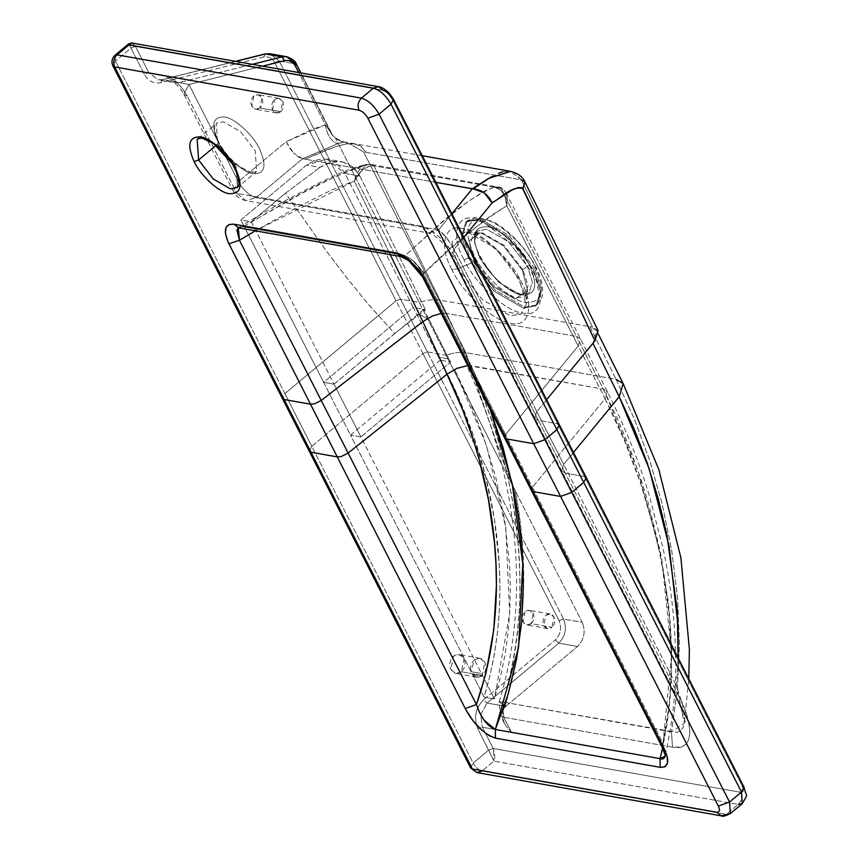 <?xml version="1.0" encoding="UTF-8"?>
<svg xmlns="http://www.w3.org/2000/svg" width="859" height="859" viewBox="0 0 859 859"><rect width="100%" height="100%" fill="white"/><g stroke="black" fill="none" stroke-linecap="round" stroke-linejoin="round"><path stroke-width="0.64" stroke-dasharray="4.29 3.22" d="M342.462 161.846L352.641 166.775L359.932 176.106L425.409 309.637L359.932 176.106L344.996 173.464L413.286 307.49L425.409 309.637L394.668 333.56L367.427 303.184L346.005 276.802L325.303 249.55L285.564 193.168L319.935 167.408L285.564 193.168L251.3 221.772L240.896 219.936L306.642 165.057L319.935 167.408L330.973 162.083L342.462 161.846L336.771 161.309L330.973 162.083L325.282 164.144L319.935 167.408L306.642 165.057L326.892 159.076L344.996 173.464L359.932 176.106L354.788 168.751L347.82 163.693L342.462 161.846L326.892 159.076M334.044 384.166L323.639 382.33L240.896 219.936L251.3 221.772L334.044 384.166L251.3 221.772L285.564 193.168L325.958 250.441L347.015 278.101L368.822 304.838L394.668 333.56L334.044 384.166L482.898 676.323L472.504 674.476L476.562 677.096L482.221 675.475L484.82 662.182L479.848 658.23L474.275 659.873L471.065 671.663L481.459 673.51L471.065 671.663L350.504 435.051L360.898 436.887L450.621 361.993L440.216 360.157C491.992 455.42 519.265 582.52 484.036 697.111L494.43 698.958L509.655 613.713L505.768 527.458L486.323 444.994L454.561 369.456L467.758 396.869L483.434 436.458L495.901 477.894L504.834 521.284L509.623 565.641L510.332 588.018L509.827 610.545L508.023 633.147L504.899 655.449L500.389 677.386L494.43 698.958L360.898 436.887L350.504 435.051L471.065 671.663C469.894 666.584 471.172 662.504 474.887 659.411C478.935 657.156 482.253 658.08 484.82 662.182C486.72 666.852 486.044 671.104 482.801 674.949L482.221 675.475L461.423 671.792C465.138 667.98 465.997 663.556 464.021 658.499C461.208 654.15 457.697 653.377 453.477 656.19C449.762 659.991 448.892 664.426 450.878 669.472C453.692 673.832 457.203 674.605 461.423 671.792L482.221 675.475C478.635 678.03 475.392 677.697 472.504 674.476L484.036 697.111L489.995 675.55L494.494 653.613L497.629 631.301L499.423 608.698L499.938 586.182L499.229 563.805L494.44 519.437L485.507 476.047L473.041 434.611L457.353 395.022L448.366 375.898L440.216 360.157L350.504 435.051L323.639 382.33L413.286 307.49L344.996 173.464C334.763 157.627 321.975 154.824 306.642 165.057L240.896 219.936L323.639 382.33L334.044 384.166L423.906 309.369L413.286 307.49L438.627 357.226L449.032 359.062L423.906 309.369L429.092 319.935L418.505 313.664L429.092 319.935L449.032 359.062L438.627 357.226L440.216 360.157L450.621 361.993L449.032 359.062L450.621 361.993L360.898 436.887L334.044 384.166M262.553 66.143L188.937 84.526L238.394 181.593L286.187 141.692L311.753 129.548L325.368 124.899L298.685 72.543L325.368 124.899L329.942 130.278L331.928 134.455L295.807 63.92L279.175 60.968L269.919 53.741L279.175 60.968L274.697 62.6C272.067 57.961 268.384 56.093 263.67 56.984L265.388 53.956L263.67 56.984L160.869 82.657L162.587 79.619L179.22 82.571L252.299 64.328L179.22 82.571L162.587 79.619L158.056 79.833L148.8 72.607L165.443 75.56L174.699 82.786L179.22 82.571L188.937 84.526L262.553 66.143M280.721 111.67C277.457 113.85 274.74 113.248 272.571 109.888C271.036 105.979 271.712 102.565 274.579 99.623C277.833 97.443 280.549 98.044 282.729 101.405C284.254 105.313 283.588 108.739 280.721 111.67L282.729 101.405L278.885 98.345L274.579 99.623L272.571 109.888L276.415 112.948L280.721 111.67L259.923 107.987L280.721 111.67M302.583 158.754L256.025 197.613L438.562 229.944L451.845 213.762L438.562 229.944L446.412 237.546L454.078 249.239L463.86 237.331L454.078 249.239C449.032 240.123 443.856 233.691 438.562 229.944L256.025 197.613L245.889 200.609L236.848 193.415L419.385 225.745L428.426 232.939L438.562 229.944L428.437 232.939L419.385 225.745L236.848 193.415L245.889 200.609L256.025 197.613L302.583 158.754L305.02 159.183L302.583 158.754L337.651 143.711L302.583 158.754L298.127 156.875L293.456 152.977L302.583 158.754M435.846 182.355L305.02 159.183L435.846 182.355M494.032 187.047L482.812 191.901L466.308 202.907L445.338 219.485L405.158 255.531L242.893 226.787L302.551 193.007L333.238 177.652L349.194 170.662C357.612 167.28 363.862 165.282 367.953 164.67L370.981 164.434L373.912 165.819L500.174 188.185L497.178 186.8L494.032 187.047L498.07 186.886L502.182 188.765L505.876 192.502L507.39 199.063L506.778 205.795C506.026 195.669 502.268 189.517 495.493 187.359L499.884 187.391L501.055 188.346L499.884 187.391L494.032 187.047L499.777 189.538L501.742 191.385L504.995 196.55L506.778 205.795C477.862 224.188 450.363 246.576 424.303 272.958L412.481 260.052L405.158 255.531C434.096 230.373 455.785 204.646 494.032 187.047M491.38 176.771L498.682 173.217M502.773 171.854L508.721 171.177M512.189 171.779L514.401 172.691L521.392 179.853L366.127 152.354L360.716 146.127L353.081 143.571L346.145 143.958L336.803 146.245L323.059 151.248L305.02 159.183L336.803 146.245L346.145 143.958L354.821 143.829L360.673 146.084L366.127 152.354L363.561 151.893L350.354 144.215L343.879 141.971L337.651 143.711C343.74 142.293 345.404 141.638 342.644 141.756L338.8 140.35L333.582 136.474L325.368 124.899C327.161 135.25 331.263 141.52 337.651 143.711C331.263 141.52 327.161 135.25 325.368 124.899L286.187 141.692L293.456 152.977L289.258 147.641L286.187 141.692L238.394 181.593C243.419 190.258 249.293 195.605 256.025 197.613C249.293 195.605 243.419 190.258 238.394 181.593L233.294 191.267L236.848 193.415L233.294 191.267L238.394 181.593L188.937 84.526L183.837 94.189L187.38 96.348L236.848 193.415L187.38 96.348C180.895 84.934 173.582 77.997 165.443 75.56L174.495 82.754L179.22 82.571L188.937 84.526L183.837 94.189L233.294 191.267C236.032 196.346 240.23 199.46 245.889 200.609L428.426 232.939C433.043 232.821 448.613 247.124 452.102 255.821L454.078 249.239L536.821 411.633L546.603 399.725L536.821 411.633L454.078 249.239L452.049 255.724L455.646 257.968C445.187 240.166 433.097 229.428 419.385 225.745L427.739 228.784L438.412 236.236L448.151 246.447L455.034 256.809L455.646 257.968L452.102 255.821L674.465 692.247L678.009 694.394L565.254 473.084L584.485 476.498L742.262 786.135C744.109 790.355 743.583 792.417 740.673 792.309L493.173 748.468L482.328 727.197L511.449 732.351L503.771 717.286L673.177 747.287L681.627 746.804L684.87 745.086L687.855 741.51L689.498 736.582L689.863 731.256L688.435 721.12L684.612 709.029L678.041 694.437L674.401 692.118L676.452 685.665L678.138 657.887L676.452 685.665L682.604 704.874L684.226 713.432L684.569 720.851L683.463 726.714L680.843 730.655L676.752 732.394L502.762 702.007C534.706 606.11 520.672 473.266 471.559 370.723L465.857 352.673L616.075 379.281L634.286 418.795L649.748 460.574L662.128 503.761L671.706 550.372L677.622 598.573L679.437 644.862L677.311 689.863L671.47 731.889L677.311 689.863L679.437 644.862L677.622 598.573L671.706 550.372L662.128 503.761L649.748 460.574L634.436 419.138L616.075 379.281L465.857 352.673L363.561 151.893L521.392 179.853L510.547 171.413M371.84 164.531L499.884 187.391C500.818 186.951 502.74 188.518 505.65 192.083L503.642 189.656L501.055 188.346L373.912 165.819L371.131 164.445L367.953 164.67C318.238 180.175 284.028 203.776 242.893 226.787L238.276 227.753L242.893 226.787L405.158 255.531L400.809 256.54M400.777 256.53L405.158 255.531L412.481 260.052L423.594 273.656L419.342 267.289L414.113 261.533L424.303 272.958L422.607 276.952M371.045 164.434L365.762 164.638L354.316 181.088L339.52 186.628L324.938 193.254L296.13 207.91L255.391 230.781L354.316 181.088L356.582 174.055L361.811 166.474L364.957 164.81L371.131 164.445M364.957 164.81L365.837 164.627M372.623 164.756L373.912 165.819L372.623 164.756M467.736 365.537L603.362 389.116L576.496 336.395L603.362 389.116L637.743 469.841L661.763 559.177L671.652 654.064L662.611 748.049L667.175 723.45L670.02 699.387L671.47 674.959L671.588 650.199L670.449 625.406L668.162 600.903L660.496 552.734L649.114 505.876L642.285 483.37L630.753 450.739L617.761 419.332L603.362 389.116L607.313 391.597L605.08 398.726L578.214 345.994L580.448 338.876L576.496 336.395L446.551 313.385L441.193 313.428L446.551 313.385L373.912 165.819L368.371 166.474L362.691 169.803L358.117 175L354.316 181.088L390.211 254.661L354.316 181.088C359.169 171.145 365.698 166.055 373.912 165.819L446.551 313.385L576.496 336.395L501.055 188.346L576.496 336.395L580.448 338.876L578.214 345.994L505.554 434.514L423.594 273.656L447.013 251.794L473.159 229.299L491.08 215.545L506.778 205.795L578.214 345.994L506.778 205.795L507.368 198.762L505.683 192.148L607.259 391.479C625.159 427.181 639.128 461.734 649.168 495.128L663.062 548.471C670.739 583.776 674.927 619.64 675.604 656.061C676.731 685.772 673.188 719.166 664.995 756.242L662.88 743.282L532.419 487.236L605.08 398.726L624.278 440.119L640.739 483.735L654.247 529.735L659.519 552.477L664.49 579.095L669.537 619.489L671.351 663.373L670.965 679.802L668.903 706.721L662.88 743.282C687.587 628.648 654.794 495.375 605.08 398.726L607.238 391.457L603.362 389.116L471.097 365.687L480.288 385.39L490.349 409.915L471.097 365.687L467.028 365.59M238.544 227.796L242.893 226.787L238.512 227.796M412.481 260.052L408.701 260.545L412.481 260.052M524.924 181.968L521.392 179.853L592.506 327.139L439.003 299.952C433.709 299.082 427.127 299.941 419.267 302.497L400.541 299.179L279.175 60.968L295.807 63.92L286.552 56.694M331.284 132.576C332.165 135.958 336.309 139.061 343.729 141.864L343.879 141.971M235.656 61.376L162.587 79.619L235.656 61.376M217.735 144.022L215.996 145.472L217.735 144.022L216.275 123.17L223.447 121.817L240.488 131.631L255.177 150.658L256.637 171.521L249.464 172.874L230.931 161.653L249.464 172.874L256.637 171.521L255.177 150.658L240.488 131.631L223.447 121.817L216.275 123.17L217.735 144.022L221.386 150.218L217.735 144.022L218.046 141.66C210.648 124.791 212.764 116.566 224.392 116.985C234.035 117.533 253.426 135.164 259.643 149.026C267.031 165.905 264.916 174.13 253.298 173.711C243.655 173.153 224.263 155.533 218.046 141.66L218.755 142.089L218.046 141.66L217.735 144.022M237.513 187.487L236.042 166.625L221.364 147.598L204.324 137.784L197.151 139.137L204.324 137.784L221.364 147.598L236.042 166.625L237.513 187.487L256.637 171.521L250.645 172.101L239.983 166.818C230.867 159.989 223.791 151.753 218.755 142.089C212.549 128.721 215.051 124.684 215.212 124.662L197.151 139.137M458.298 268.534L474.125 261.855L469.121 240.767L479.655 232.972L481.491 233.208L503.481 245.878L522.412 270.413L527.566 290.374L515.046 299.061L493.055 286.391L474.125 261.855L458.298 268.534L482.296 299.641L510.171 315.693L520.865 314.244L526.052 304.687L519.512 279.379L495.503 248.272L467.629 232.209L465.299 231.909L451.963 241.798L458.298 268.534L451.963 241.798L465.299 231.909L467.629 232.209L495.503 248.272L519.512 279.379L526.052 304.687L520.865 314.244L510.171 315.693L482.296 299.641L458.298 268.534L451.963 269.694C462.335 292.822 494.655 322.211 510.74 323.134C528.983 328.288 534.803 305.664 521.327 281.988C510.955 258.86 478.624 229.471 462.539 228.537C444.307 223.383 438.487 246.018 451.963 269.694L458.298 268.534M259.923 107.987L255.617 109.265L251.773 106.205L253.781 95.94L258.087 94.662L261.931 97.722L259.923 107.987C262.79 105.045 263.455 101.63 261.931 97.722C259.751 94.361 257.034 93.76 253.781 95.94C250.914 98.882 250.237 102.296 251.773 106.205C253.942 109.565 256.658 110.167 259.923 107.987M115.042 55.234L115.45 61.032L112.905 65.864L115.45 61.032L115.042 55.234M391.779 98.28L557.631 423.766L391.779 98.28L393.551 99.354L391.779 98.28C389.267 93.942 386.335 91.269 382.964 90.27L378.443 86.673M128.646 43.938L130.987 48.05L115.45 61.032L130.987 48.05L135.464 46.429L132.071 43.036M131.878 42.993L135.464 46.429L382.964 90.27L135.464 46.429L148.8 72.607L158.056 79.833L162.587 79.619L160.869 82.657C153.793 83.999 148.285 81.197 144.333 74.239L148.8 72.607L144.333 74.239L130.987 48.05L144.333 74.239C148.285 81.197 153.793 83.999 160.869 82.657L263.67 56.984C268.384 56.093 272.067 57.961 274.697 62.6L396.074 300.811L284.909 393.605L115.45 61.032L284.909 393.605L282.364 398.447L284.909 393.605L396.074 300.811L274.697 62.6L279.175 60.968L400.541 299.179L396.074 300.811L559.026 620.627C561.904 627.983 560.648 634.425 555.247 639.955L483.531 699.827C475.435 708.127 473.545 717.791 477.862 728.819L488.696 750.1L473.159 763.071L311.774 446.336L422.939 353.532L427.406 351.911L446.132 355.218L582.219 622.313L563.504 619.006L427.406 351.911L563.504 619.006L582.219 622.313L515.196 490.779L519.276 516.624L521.993 542.201L523.485 572.459L523.12 601.472L521.681 622.625L518.17 650.564L514.305 671.308L505.328 705.475L505.779 706.345L577.495 646.483C584.238 639.558 585.817 631.505 582.219 622.313C585.817 631.505 584.238 639.558 577.495 646.483L505.779 706.345L487.053 703.038L558.769 643.166L577.495 646.483L558.769 643.166C565.523 636.24 567.101 628.187 563.504 619.006C567.101 628.187 565.523 636.24 558.769 643.166L487.053 703.038L505.779 706.345L502.612 711.145L502.483 718.103L505.801 725.748L511.449 732.351L482.328 727.197L480.643 714.624L487.053 703.038L480.653 714.624L482.328 727.197L493.173 748.468L740.673 792.309C742.477 796.905 741.682 800.932 738.311 804.389L726.36 814.364L481.974 771.081L493.925 761.106L738.311 804.389L742.294 803.637M535.007 266.269C545.83 290.954 542.727 302.991 525.719 302.379C511.61 301.573 483.241 275.782 474.136 255.477C463.312 230.792 466.416 218.755 483.424 219.367C497.533 220.172 525.901 245.964 535.007 266.269C525.901 245.964 497.533 220.172 483.424 219.367C466.416 218.755 463.312 230.792 474.136 255.477C483.241 275.782 511.61 301.573 525.719 302.379C542.727 302.991 545.83 290.954 535.007 266.269L535.715 266.698L535.007 266.269L534.695 268.631L509.194 235.581L479.58 218.519L467.124 220.87L462.711 235.602L469.658 257.109L495.16 290.149L524.774 307.211L537.24 304.859L541.642 290.138L534.695 268.631L541.642 290.138L537.24 304.859L524.774 307.211L495.16 290.149L469.658 257.109L468.466 258.108L461.519 236.601L465.932 221.869L478.388 219.517L508.002 236.579L533.503 269.629L540.451 291.137L536.037 305.858L523.582 308.209L493.968 291.147L468.466 258.108L469.658 257.109L462.711 235.602L467.124 220.87L479.58 218.519L509.194 235.581L534.695 268.631L535.007 266.269M529.531 265.291C522.068 248.648 498.8 227.495 487.225 226.83C473.277 226.336 470.743 236.204 479.612 256.454C487.074 273.098 510.343 294.25 521.918 294.916C535.866 295.41 538.4 285.542 529.531 265.291C538.4 285.542 535.866 295.41 521.918 294.916C510.343 294.25 487.074 273.098 479.612 256.454C470.743 236.204 473.277 226.336 487.225 226.83C498.8 227.495 522.068 248.648 529.531 265.291L527.297 266.107L532.408 281.924L529.165 292.758L519.996 294.487L498.22 281.945L479.462 257.636L474.34 241.819L477.593 230.985L486.752 229.246L508.539 241.798L527.297 266.107L522.927 269.747L527.297 266.107L508.539 241.798L486.752 229.246L477.593 230.985L474.34 241.819L479.462 257.636L498.22 281.945L519.996 294.487L529.165 292.758L532.408 281.924L527.297 266.107L529.531 265.291M522.927 269.747L504.169 245.449L482.393 232.896L473.223 234.625L469.98 245.459L475.091 261.276L493.85 285.585L515.636 298.137L524.795 296.409L528.038 285.575L522.927 269.747L528.038 285.575L524.795 296.409L515.636 298.137L493.85 285.585L475.091 261.276L469.98 245.459L473.223 234.625L482.393 232.896L504.169 245.449L522.927 269.747L522.412 270.413L503.481 245.878L481.491 233.208L479.655 232.972L469.121 240.767L474.125 261.855L493.055 286.391L515.046 299.061L527.566 290.374L522.412 270.413L522.927 269.747M235.398 61.333L162.083 79.64L157.852 79.801L173.497 82.485L175.988 84.236C175.698 83.087 184.255 93.427 183.837 94.189L187.38 96.348C180.884 84.998 173.572 78.072 165.443 75.56L148.8 72.607L135.464 46.429L130.987 48.05L128.99 44.883M330.855 131.792L331.563 133.166M296.516 64.35L331.789 134.519L335.482 138.074L419.267 302.497L335.482 138.074L340.679 141.166L350.354 144.215L363.561 151.893L439.003 299.952L589.961 326.688L616.075 379.281L589.961 326.688L596.737 330.833L592.935 343.289M464 259.729L468.466 258.108L493.968 291.147L523.582 308.209L536.037 305.858L540.451 291.137L533.503 269.629L508.002 236.579L478.388 219.517L465.932 221.869L461.519 236.601L468.466 258.108L464 259.729C450.556 236.118 456.365 213.537 474.555 218.68C490.596 219.603 522.841 248.917 533.192 271.992C546.635 295.603 540.826 318.184 522.637 313.041C506.595 312.118 474.34 282.804 464 259.729C474.34 282.804 506.595 312.118 522.637 313.041C540.826 318.184 546.635 295.603 533.192 271.992C522.841 248.917 490.596 219.603 474.555 218.68C456.365 213.537 450.556 236.118 464 259.729M354.821 143.829L342.644 141.756M559.402 424.851L557.631 423.766L538.389 420.362L455.646 257.968L538.389 420.362L534.792 418.108L536.821 411.633L676.452 685.665L563.687 464.354L561.657 470.829L565.254 473.084L678.009 694.394C693.524 722.548 695.371 751.958 672.49 747.169L671.47 731.889L684.312 723.342L676.452 685.665L674.465 692.247C683.614 714.301 686.899 724.663 684.312 723.342L688.789 678.793M218.046 141.66C224.263 155.533 243.655 173.153 253.298 173.711C264.916 174.13 267.031 165.905 259.643 149.026C253.426 135.164 234.035 117.533 224.392 116.985C212.764 116.566 210.648 124.791 218.046 141.66M451.963 269.694C438.487 246.018 444.307 223.383 462.539 228.537C478.624 229.471 510.955 258.86 521.327 281.988C534.803 305.664 528.983 328.288 510.74 323.134C494.655 322.211 462.335 292.822 451.963 269.694M422.574 276.888L423.594 273.656L505.554 434.514L504.534 437.746L505.554 434.514L578.214 345.994L605.08 398.726L532.419 487.236L662.88 743.282L661.859 746.525M598.111 330.586L592.506 327.139L521.392 179.853M531.184 623.655C534.051 620.713 534.727 617.299 533.192 613.39C531.023 610.03 528.296 609.428 525.042 611.608C522.175 614.55 521.499 617.965 523.034 621.873C525.203 625.234 527.931 625.835 531.184 623.655L551.983 627.338C548.729 629.518 546.002 628.917 543.833 625.556C542.308 621.648 542.974 618.233 545.841 615.291C549.105 613.111 551.822 613.713 553.991 617.073C555.526 620.982 554.85 624.407 551.983 627.338L553.991 617.073L550.147 614.013L545.841 615.291L543.833 625.556L547.677 628.616L551.983 627.338L531.184 623.655L526.878 624.933L523.034 621.873L525.042 611.608L529.348 610.33L533.192 613.39L531.184 623.655M573.468 452.446L563.687 464.354L573.468 452.446M531.399 490.468L532.419 487.236L505.554 434.514L532.419 487.236L531.399 490.468M661.881 746.568L662.88 743.282L664.995 756.242M465.911 352.824L497.146 444.683L505.436 467.833L515.196 490.779L446.132 355.218C453.992 352.662 460.574 351.803 465.857 352.673C460.574 351.803 453.992 352.662 446.132 355.218L427.406 351.911L400.541 299.179L419.267 302.497L446.132 355.218L419.267 302.497C427.127 299.941 433.709 299.082 439.003 299.952L465.857 352.673M672.49 747.169L503.771 717.286L502.762 702.007L671.47 731.889L672.49 747.169M721.292 815.857L726.36 814.364L738.311 804.389L493.925 761.106L481.974 771.081L726.36 814.364L730.343 813.613M461.423 671.792L455.85 673.435L450.878 669.472L453.477 656.19L459.05 654.547L464.021 658.499L461.423 671.792M472.504 674.476L482.898 676.323L494.43 698.958L484.036 697.111L472.504 674.476M476.906 772.574L481.974 771.081C478.603 770.072 475.671 767.398 473.159 763.071L488.696 750.1L493.925 761.106L494.72 758.561L494.677 753.246L493.173 748.468L488.696 750.1L493.173 748.468L493.925 761.106L477.862 728.819L482.328 727.197L477.862 728.819C473.545 717.791 475.435 708.127 483.531 699.827L487.053 703.038L483.531 699.827L555.247 639.955L558.769 643.166L555.247 639.955C560.648 634.425 561.904 627.983 559.026 620.627L563.504 619.006L559.026 620.627L422.939 353.532L311.774 446.336L473.159 763.071C475.671 767.398 478.603 770.072 481.974 771.081M470.614 767.903L473.159 763.071L470.614 767.903M738.311 804.389C741.682 800.932 742.477 796.905 740.673 792.309C743.583 792.417 744.109 790.355 742.262 786.135L584.485 476.498L565.254 473.084L538.389 420.362L557.631 423.766L584.485 476.498L557.631 423.766M309.229 451.168L311.774 446.336L284.909 393.605L311.774 446.336L309.229 451.168M744.034 787.209L742.262 786.135M502.762 702.007L499.111 701.953L505.328 705.475C525.933 633.609 529.23 562.054 515.196 490.779L505.436 467.833L471.559 370.723C516.946 468.37 536.982 591.647 502.762 702.007L503.771 717.286L500.228 715.139L505.328 705.475L499.111 701.964L502.762 702.007M503.771 717.286L511.449 732.351L505.801 725.748L502.483 718.103L502.612 711.145L505.779 706.345L505.328 705.475L500.228 715.139L503.771 717.286M350.504 435.051L440.216 360.157L413.286 307.49L323.639 382.33L350.504 435.051M623.162 383.576L616.075 379.281M348.12 453.069L321.245 400.401L316.821 402.989L310.496 404.192M565.254 473.084L561.657 470.829L563.687 464.354L536.821 411.633L534.792 418.108L538.389 420.362L565.254 473.084M586.268 477.572L584.485 476.498M422.939 353.532L396.074 300.811L400.541 299.179L427.406 351.911L422.939 353.532M471.097 365.687L446.551 313.385L471.097 365.687M321.245 400.466L422.853 321.588M422.274 155.726L351.503 143.195M238.781 227.399C271.53 207.771 305.976 188.84 331.338 177.222C343.471 171.274 354.95 167.076 365.773 164.638L371.743 164.52M479.655 232.972L465.299 231.909L472.654 233.788C480.879 236.408 498.456 248.981 512.222 268.727C523.539 287.765 528.156 299.748 526.052 304.687L527.566 290.374L524.795 296.409L529.165 292.758L520.962 294.186L514.036 291.856C506.477 288.248 498.939 282.139 491.423 273.549C464.043 235.989 477.958 232.617 477.593 230.985L473.223 234.625C471.366 234.571 480.46 232.08 479.655 232.972M278.885 98.345L258.087 94.662M276.415 112.948L255.617 109.265M465.932 221.869L467.124 220.87C472.568 217.864 476.24 216.758 478.119 217.542L491.305 221.117C503.642 225.981 524.484 244.761 535.715 266.698C541.696 278.144 543.779 288.28 541.986 297.085L536.037 305.858L537.949 303.538L539.624 296.559L536.639 281.086L515.851 247.338L484.025 222.492L473.137 219.786L465.932 221.869M331.284 132.587L300.897 72.94M479.848 658.23L459.05 654.547M476.648 677.117L455.85 673.435M550.147 614.013L529.348 610.33M547.677 628.616L526.878 624.933M504.394 723.321L500.228 715.139L499.111 701.964C533.793 590.069 513.317 466.179 467.994 368.543M596.737 330.833L598.455 334.312"/><path stroke-width="1.29" d="M286.552 56.694L282.031 56.909L252.299 64.328L282.031 56.909L284.469 60.667L262.553 66.143L284.469 60.667C289.182 59.776 292.865 61.644 295.496 66.283C292.865 61.644 289.182 59.776 284.469 60.667L282.031 56.909L265.388 53.956L235.656 61.376L265.388 53.956L282.031 56.909L286.552 56.694L296.516 64.35C295.614 61.257 292.361 58.723 286.756 56.726L270.123 53.784L264.883 53.967L269.919 53.741L264.883 53.967L235.398 61.333M298.685 72.543L295.496 66.283L298.685 72.543M521.392 179.853L524.946 182.001C522.68 176.707 517.88 173.174 510.547 171.413L488.47 178.468L472.321 188.819L451.845 213.762L472.321 188.819L435.846 182.355L473.094 188.862L491.38 176.771M131.148 43.004L132.071 43.036L130.3 43.337L128.99 44.883L373.375 88.166L378.443 86.673L373.375 88.166L128.99 44.883L117.039 54.858L361.424 98.141L373.375 88.166L361.424 98.141C368.157 100.159 374.03 105.496 379.055 114.172L391.006 104.186C385.981 95.521 380.108 90.174 373.375 88.166C380.108 90.174 385.981 95.521 391.006 104.186L393.551 99.354L391.006 104.186L379.055 114.172C374.03 105.496 368.157 100.159 361.424 98.141C358.053 101.598 357.258 105.625 359.062 110.22C362.423 111.23 365.365 113.903 367.877 118.241L379.055 114.172L544.896 439.658L556.847 429.683L391.006 104.186L556.847 429.683L559.402 424.851L556.847 429.683L544.896 439.658L379.055 114.172L367.877 118.241C365.365 113.903 362.423 111.23 359.062 110.22C357.258 105.625 358.053 101.598 361.424 98.141L117.039 54.858C113.667 58.315 112.873 62.342 114.676 66.938L359.062 110.22L114.676 66.938C112.873 62.342 113.667 58.315 117.039 54.858L115.042 55.234L117.039 54.858L128.99 44.883L128.646 43.938M498.682 173.217L502.773 171.854M507.69 171.177L512.189 171.779M238.276 227.753L236.88 230.051L239.446 240.252L255.391 230.781L239.446 240.252L238.276 227.753M422.607 276.952L424.367 278.015L407.885 258.548L408.701 260.545L407.885 258.548L396.224 252.933L400.777 256.53L396.224 252.933L233.959 224.188L238.544 227.796L233.959 224.188C224.575 223.727 222.9 230.266 228.902 243.806L239.446 240.252L321.223 400.477L422.853 321.588L390.211 254.661L422.853 321.588L432.56 315.951L441.193 313.428L432.56 315.951L422.853 321.588L447.013 374.223L348.12 453.069L476.423 704.509L486.011 673.048L493.796 629.636L496.405 585.634L495.965 563.901L494.451 542.287L488.47 499.734L479.043 459.028L473.169 439.368L462.958 410.656L447.013 374.223C492.261 467.178 515.819 592.119 476.423 704.509L479.623 712.605L483.982 720.078L495.332 729.474L660.056 758.647L662.815 747.105M616.075 379.281L623.162 383.576L619.199 396.74L634.125 428.824L647.117 462.7L658.155 498.37L666.906 534.867L677.225 610.438L678.138 657.887L678.009 625.717L669.172 546.442L649.136 468.638L619.199 396.74L592.935 343.289L546.603 399.725L594.954 340.819L522.229 187.745L518.417 187.498L512.136 189.936L492.164 202.853L463.86 237.331L492.164 202.853C487.794 194.145 481.437 189.485 473.094 188.862L484.132 192.803L492.164 202.853C501.946 197.237 511.857 185.49 522.959 188.583L524.924 181.968M215.996 145.472L198.612 159.989L213.29 179.016L230.33 188.84L237.513 187.487L230.33 188.84L213.29 179.016L198.612 159.989L215.996 145.472M197.151 139.137L198.612 159.989L197.151 139.137L200.523 138.192L203.132 138.546L213.794 143.829L232.284 163.736L237.632 174.624L239.156 183.16L237.513 187.487M230.931 161.653L221.386 150.218L230.931 161.653M557.631 423.766L559.402 424.851L393.551 99.354L389.331 93.32C384.768 88.928 381.138 86.716 378.443 86.673L131.921 43.004L128.99 44.883L128.657 43.873L115.042 55.234C111.863 58.337 111.144 61.88 112.905 65.864L114.676 66.938L284.136 399.521L310.496 404.192L227.957 241.819L225.391 233.165L226.078 227.399L229.031 224.521L233.959 224.188L396.224 252.933L401.765 254.801L407.885 258.548L420.072 271.025L424.367 278.015L506.338 438.874L533.718 443.727L367.877 118.241L533.718 443.727L544.896 439.658L729.527 802.027L741.489 792.052L583.712 482.404L571.761 492.379L560.583 496.448L533.192 491.595L663.663 747.641L667.046 756.21L667.604 762.749L665.231 766.69L660.786 767.42L495.45 738.149L489.265 735.734L481.652 730.129L473.406 721.249L466.029 710.017L337.254 456.891L311.001 452.242L472.386 768.977L716.771 812.26C719.67 812.367 720.207 810.316 718.36 806.096L560.583 496.448L718.36 806.096C720.207 810.316 719.67 812.367 716.771 812.26L721.292 815.857L716.771 812.26L472.386 768.977L476.906 772.574L470.614 767.903L472.386 768.977L311.001 452.242L309.229 451.168L311.001 452.242L337.254 456.891L465.267 708.546L476.423 704.509L348.12 453.069L341.291 456.526L337.254 456.891L310.432 404.181L284.136 399.521L114.676 66.938L112.905 65.864L282.364 398.447L284.136 399.521L311.001 452.242L284.136 399.521L282.364 398.447L470.614 767.903L476.906 772.574L481.974 771.081M378.443 86.673L382.964 90.27C386.335 91.269 389.267 93.942 391.779 98.28M194.134 161.621C200.362 175.483 219.743 193.114 229.385 193.672C241.014 194.08 243.129 185.855 235.731 168.987C229.514 155.114 210.133 137.494 200.48 136.935C188.862 136.517 186.747 144.742 194.134 161.621L198.612 159.989L194.134 161.621C186.747 144.742 188.862 136.517 200.48 136.935C210.133 137.494 229.514 155.114 235.731 168.987C243.129 185.855 241.014 194.08 229.385 193.672C219.743 193.114 200.362 175.483 194.134 161.621M295.807 63.92L295.496 66.283L295.807 63.92M321.223 400.477L239.446 240.252L228.902 243.806L310.496 404.192L314.469 403.837L321.223 400.477L348.12 453.069L447.013 374.223L422.853 321.588M661.859 746.525L663.663 747.641L533.192 491.595L560.583 496.448L533.718 443.727L506.338 438.874L504.534 437.746L506.338 438.874L424.367 278.015L422.574 276.888M524.946 182.001L522.959 188.583L594.954 340.819L598.111 330.586L524.946 182.001M490.349 409.915L502.977 447.41L513.843 491.434L517.87 514.348L520.855 537.788L522.669 561.496L523.271 585.43L521.66 621.895L516.678 658.574L508.056 694.501L495.332 729.474L518.525 647.718L522.798 564.03L512.254 483.778L490.349 409.915M592.935 343.289L619.199 396.74L573.468 452.446L619.199 396.74L623.162 383.576L658.853 469.605L680.908 557.845L689.39 649.468L688.789 678.793M662.611 748.049L660.056 758.647C662.88 759.635 664.576 758.604 665.134 755.566M467.736 365.537L456.816 368.404L447.013 374.223L456.816 368.404L467.736 365.537M465.267 708.546L476.423 704.509C480.933 717.909 487.236 726.231 495.332 729.474L495.45 738.149L495.332 729.474L660.056 758.647L664.984 756.274C665.929 757.262 664.898 754.019 661.881 746.568L663.663 747.641C670.02 760.859 668.86 767.409 660.184 767.323L660.056 758.647L660.184 767.323L495.45 738.149C483.467 733.79 473.406 723.922 465.267 708.546M533.192 491.595L531.399 490.468L533.192 491.595L506.338 438.874L533.192 491.595M742.262 786.135L744.034 787.209C746.471 798.58 748.833 791.837 742.294 803.637L741.489 792.052L729.527 802.027L730.343 813.613L721.292 815.857C722.29 816.834 725.307 816.082 730.343 813.613L729.527 802.027L718.36 806.096L729.527 802.027L571.761 492.379L583.712 482.404L741.489 792.052L742.294 803.637L738.311 804.389M744.034 787.209L741.489 792.052L744.034 787.209L586.268 477.572L583.712 482.404L556.847 429.683L583.712 482.404L586.268 477.572L584.485 476.498M310.496 404.192L337.254 456.891L341.291 456.526L348.12 453.069M571.761 492.379L544.896 439.658L533.718 443.727L560.583 496.448L571.761 492.379M510.536 171.36L422.274 155.726M661.881 746.568L422.596 276.942L408.712 260.567L400.756 256.53L237.911 227.732M131.921 43.004L128.657 43.873M300.897 72.94L296.516 64.35M742.294 803.637L730.343 813.613M721.292 815.857L476.906 772.574M598.455 334.312L623.162 383.576M559.402 424.851L586.268 477.572"/></g></svg>
